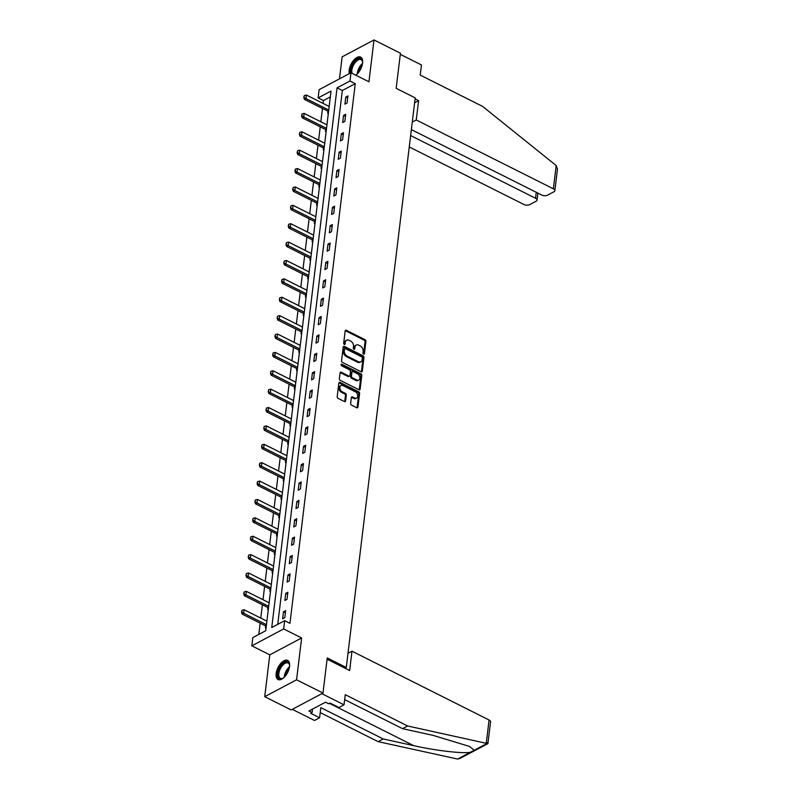 <?xml version="1.0" encoding="UTF-8"?>
<svg xmlns="http://www.w3.org/2000/svg" width="799" height="799" viewBox="0 0 799 799"><rect width="100%" height="100%" fill="white"/><g stroke="black" fill="none" stroke-linecap="round" stroke-linejoin="round"><path stroke-width="1.2" d="M363.595 354.087A0.939 0.659 62.1 0 0 364.424 353.637L365.912 341.353A1.348 0.949 62.1 0 0 365.013 339.675L346.337 330.297A1.348 0.949 62.1 0 0 345.158 330.936L343.67 343.22A0.939 0.659 62.1 0 0 345.128 343.95L345.318 342.362A4.305 3.026 62.1 0 1 346.616 340.224A4.305 3.026 62.1 0 1 349.083 340.324L350.641 341.113A4.305 3.026 62.1 0 1 353.518 346.476L353.318 348.064A0.939 0.659 62.1 0 0 354.776 348.793L354.966 347.205A4.305 3.026 62.1 0 1 356.274 345.068A4.305 3.026 62.1 0 1 358.731 345.168L360.289 345.957A4.305 3.026 62.1 0 1 363.165 351.32L362.976 352.908A0.939 0.659 62.1 0 0 363.595 354.087M289.568 666.416A10.687 5.403 -63.3 0 0 287.65 660.413A10.687 5.403 -63.3 0 0 280.769 663.44A10.687 5.403 -63.3 0 0 276.144 673.537A10.687 5.403 -63.3 0 0 278.062 679.53A10.687 5.403 -63.3 0 0 284.953 676.503A10.687 5.403 -63.3 0 0 289.568 666.416M355.805 75.186A10.687 5.403 -63.3 0 0 362.576 63.101A10.687 5.403 -63.3 0 0 360.659 57.109A10.687 5.403 -63.3 0 0 353.777 60.125A10.687 5.403 -63.3 0 0 349.153 70.222A10.687 5.403 -63.3 0 0 349.283 73.658M350.641 403.435A1.348 0.949 62.1 0 0 351.54 405.113L356.773 407.74A1.348 0.949 62.1 0 0 357.952 407.11L359.61 393.458A1.348 0.949 62.1 0 0 358.711 391.78L340.034 382.401A1.348 0.949 62.1 0 0 338.856 383.041L337.198 396.694A1.348 0.949 62.1 0 0 338.097 398.371L344.429 401.547A1.348 0.949 62.1 0 0 345.607 400.908L346.317 395.066A1.348 0.949 62.1 0 0 345.418 393.388L342.282 391.81A3.596 2.527 62.1 0 1 339.945 388.604A3.596 2.527 62.1 0 1 340.963 385.537A3.596 2.527 62.1 0 1 343.031 385.627L355.325 391.8A3.596 2.527 62.1 0 1 357.652 395.006A3.596 2.527 62.1 0 1 356.634 398.072A3.596 2.527 62.1 0 1 354.576 397.982L352.519 396.953A1.348 0.949 62.1 0 0 351.35 397.592L350.641 403.435M284.664 620.693L283.665 628.943L251.815 645.832L252.814 637.582L265.727 630.731L331.036 91.056L318.122 97.897L319.121 89.648L350.971 72.759L349.972 81.009L337.058 87.86L271.75 627.535L284.664 620.693L289.947 623.35L355.255 83.665L349.972 81.009M362.596 62.931A9.248 4.674 116.7 0 0 362.526 61.613A9.248 4.674 116.7 0 0 362.227 60.434A9.248 4.674 116.7 0 0 355.096 61.213A9.248 4.674 116.7 0 0 350.941 72.779L368.938 81.778L374.002 39.95L400.429 53.213L396.174 88.329L415.2 97.877L346.277 667.495L327.24 657.947L322.996 693.053L296.569 679.789L301.632 637.962L283.665 628.943M361.128 371.775A1.348 0.949 62.1 0 0 362.307 371.136L363.954 357.483A1.348 0.949 62.1 0 0 363.066 355.805L344.389 346.436A1.348 0.949 62.1 0 0 343.21 347.066L341.553 360.719A1.348 0.949 62.1 0 0 342.451 362.396L361.128 371.775M361.777 375.47L360.129 389.123A1.348 0.949 62.1 0 1 358.951 389.752L340.274 380.384A1.348 0.949 62.1 0 1 339.375 378.706L340.084 372.863A1.348 0.949 62.1 0 1 341.263 372.224L348.833 376.029A1.348 0.949 62.1 0 0 350.012 375.39L350.481 371.515A1.348 0.949 62.1 0 0 349.582 369.837L341.702 365.882A0.939 0.659 62.1 0 1 341.892 364.264L360.888 373.792A1.348 0.949 62.1 0 1 361.777 375.47L360.918 375.929L359.27 389.572L360.129 389.123M322.996 693.053L291.156 709.941L264.729 696.678L296.569 679.789M374.002 39.95L342.152 56.839L339.495 78.851M344.988 668.174L346.277 667.495M355.255 83.665L342.342 90.507L277.742 624.359M345.777 97.069L344.928 104.14L347.076 103.001L347.935 95.93L345.777 97.069L347.675 98.017M343.55 115.456L342.701 122.517L344.848 121.378L345.707 114.307L343.55 115.456L345.458 116.404M341.333 133.833L340.474 140.904L342.621 139.765L343.48 132.694L341.333 133.833L343.23 134.781M339.106 152.219L338.247 159.281L340.404 158.142L341.253 151.071L339.106 152.219L341.003 153.168M336.878 170.596L336.029 177.668L338.177 176.529L339.036 169.458L336.878 170.596L338.776 171.545M334.661 188.983L333.802 196.045L335.95 194.906L336.808 187.835L334.661 188.983L336.559 189.932M332.434 207.36L331.575 214.432L333.732 213.293L334.581 206.222L332.434 207.36L334.332 208.319M330.207 225.747L329.348 232.819L331.505 231.67L332.364 224.599L330.207 225.747L332.104 226.696M327.98 244.124L327.131 251.196L329.278 250.057L330.137 242.986L327.98 244.124L329.877 245.083M325.762 262.511L324.903 269.583L327.051 268.434L327.91 261.363L325.762 262.511L327.66 263.46M323.535 280.888L322.676 287.96L324.833 286.821L325.682 279.75L323.535 280.888L325.433 281.847M321.308 299.275L320.459 306.347L322.606 305.198L323.465 298.127L321.308 299.275L323.205 300.224M319.081 317.652L318.232 324.724L320.379 323.585L321.238 316.514L319.081 317.652L320.988 318.611M316.863 336.039L316.005 343.111L318.152 341.962L319.011 334.901L316.863 336.039L318.761 336.988M314.636 354.416L313.777 361.488L315.935 360.349L316.784 353.278L314.636 354.416L316.534 355.375M312.409 372.803L311.56 379.875L313.707 378.726L314.566 371.665L312.409 372.803L314.307 373.752M310.192 391.18L309.333 398.252L311.48 397.113L312.339 390.042L310.192 391.18L312.089 392.139M307.965 409.567L307.106 416.639L309.263 415.49L310.112 408.429L307.965 409.567L309.862 410.516M305.737 427.944L304.878 435.016L307.036 433.877L307.895 426.806L305.737 427.944L307.635 428.903M303.51 446.331L302.661 453.403L304.809 452.264L305.667 445.193L303.51 446.331L305.408 447.28M301.293 464.708L300.434 471.78L302.581 470.641L303.44 463.57L301.293 464.708L303.191 465.667M299.066 483.095L298.207 490.167L300.364 489.028L301.213 481.957L299.066 483.095L300.963 484.044M296.838 501.472L295.99 508.544L298.137 507.405L298.996 500.334L296.838 501.472L298.736 502.431M294.611 519.859L293.762 526.931L295.91 525.792L296.769 518.721L294.611 519.859L296.519 520.808M292.394 538.236L291.535 545.308L293.682 544.169L294.541 537.098L292.394 538.236L294.292 539.195M290.167 556.623L289.308 563.694L291.465 562.556L292.314 555.485L290.167 556.623L292.064 557.572M287.94 575.01L287.091 582.072L289.238 580.933L290.097 573.862L287.94 575.01L289.837 575.959M285.722 593.387L284.863 600.458L287.011 599.32L287.87 592.249L285.722 593.387L287.62 594.336M283.495 611.774L282.636 618.835L284.794 617.697L285.642 610.626L283.495 611.774L285.393 612.723M330.327 96.879L323.415 100.554L323.066 103.401M322.456 108.444L320.838 121.788M320.229 126.821L318.621 140.165M318.002 145.208L316.394 158.552M315.785 163.595L314.167 176.929M313.558 181.972L311.94 195.316M311.33 200.359L309.722 213.693M309.113 218.736L307.495 232.08M306.886 237.123L305.268 250.457M304.659 255.5L303.041 268.844M302.431 273.887L300.824 287.221M300.214 292.264L298.596 305.608M297.987 310.651L296.369 323.985M295.76 329.028L294.152 342.372M293.533 347.415L291.925 360.748M291.315 365.792L289.697 379.135M289.088 384.179L287.47 397.512M286.861 402.556L285.253 415.899M284.644 420.943L283.026 434.276M282.417 439.32L280.799 452.663M280.189 457.707L278.571 471.04M277.962 476.084L276.354 489.427M275.745 494.471L274.127 507.814M273.518 512.848L271.9 526.191M271.29 531.235L269.682 544.578M269.063 549.612L267.455 562.955M266.846 567.999L265.228 581.342M264.619 586.376L263.001 599.719M262.392 604.763L260.784 618.106M260.174 623.15L258.806 634.406M327.96 111.251L327.71 113.268L328.389 112.909M328.599 106.177L329.248 105.838M325.732 129.628L325.483 131.645L326.162 131.286M326.372 124.564L327.021 124.225M323.505 148.015L323.265 150.032L323.945 149.673M324.154 142.941L324.793 142.602M321.278 166.402L321.038 168.419L321.717 168.05M321.927 161.328L322.576 160.989M319.061 184.779L318.811 186.796L319.49 186.437M319.7 179.705L320.349 179.366M316.833 203.166L316.584 205.183L317.263 204.814M317.483 198.092L318.122 197.752M314.606 221.543L314.367 223.56L315.046 223.201M315.255 216.469L315.895 216.13M312.379 239.93L312.139 241.947L312.818 241.588M313.028 234.856L313.677 234.516M310.162 258.307L309.912 260.324L310.591 259.965M310.801 253.233L311.45 252.893M307.935 276.694L307.695 278.711L308.374 278.352M308.584 271.62L309.223 271.28M305.707 295.071L305.468 297.088L306.147 296.729M306.357 289.997L306.996 289.657M303.49 313.458L303.24 315.475L303.92 315.116M304.129 308.384L304.779 308.044M301.263 331.835L301.013 333.852L301.692 333.493M301.902 326.761L302.551 326.421M299.036 350.222L298.796 352.239L299.475 351.88M299.685 345.148L300.324 344.808M296.809 368.599L296.569 370.616L297.248 370.257M297.458 363.535L298.107 363.185M294.591 386.986L294.342 389.003L295.021 388.644M295.231 381.912L295.88 381.572M292.364 405.363L292.114 407.38L292.794 407.021M293.013 400.299L293.652 399.949M290.137 423.75L289.897 425.767L290.576 425.408M290.786 418.676L291.425 418.336M287.91 442.127L287.67 444.144L288.349 443.785M288.559 437.063L289.208 436.713M285.692 460.514L285.443 462.531L286.122 462.172M286.332 455.44L286.981 455.1M283.465 478.891L283.226 480.908L283.905 480.549M284.114 473.827L284.754 473.477M281.238 497.278L280.998 499.295L281.677 498.936M281.887 492.204L282.526 491.864M279.021 515.655L278.771 517.672L279.45 517.313M279.66 510.591L280.309 510.241M276.794 534.042L276.544 536.059L277.223 535.7M277.433 528.968L278.082 528.628M274.566 552.419L274.327 554.436L275.006 554.077M275.216 547.355L275.855 547.005M272.339 570.806L272.099 572.823L272.779 572.464M272.988 565.732L273.638 565.392M270.122 589.183L269.872 591.2L270.551 590.841M270.761 584.119L271.41 583.779M269.113 602.786L246.342 591.35L245.912 594.885L244.364 595.714L267.615 607.38A1.368 0.969 -117.9 0 1 267.925 607.6L267.645 609.587L268.324 609.228M268.544 602.496L269.183 602.156M265.668 625.957L265.428 627.974L266.107 627.605M266.317 620.883L266.956 620.543M301.632 637.962L269.792 654.85L264.729 696.678M269.792 654.85L251.815 645.832M323.415 100.554L318.122 97.897M342.342 90.507L337.058 87.86M356.274 345.068L355.405 345.528A4.305 3.026 62.1 0 0 354.107 347.665L354.966 347.205M353.917 349.223L354.107 347.665M346.616 340.224L345.757 340.684A4.305 3.026 62.1 0 0 344.459 342.821L345.318 342.362M344.269 344.379L344.459 342.821M363.565 354.067L365.053 341.812A1.348 0.949 62.1 0 0 364.154 340.134L345.478 330.756A1.348 0.949 62.1 0 0 345.228 330.666M361.378 371.865A1.348 0.949 62.1 0 0 361.448 371.595L363.096 357.942A1.348 0.949 62.1 0 0 362.197 356.264L343.52 346.886A1.348 0.949 62.1 0 0 343.27 346.796M362.356 358.032A0.939 0.659 62.1 0 0 361.727 356.853L345.328 348.624A0.939 0.659 62.1 0 0 344.509 349.073L344.299 350.751A4.305 3.026 62.1 0 0 347.175 356.114L358.381 361.737A4.305 3.026 62.1 0 0 360.848 361.847A4.305 3.026 62.1 0 0 362.147 359.71L362.356 358.032M344.788 348.604L343.93 349.063A0.939 0.659 62.1 0 0 343.64 349.533L344.509 349.073M360.848 361.847L359.989 362.297A4.305 3.026 62.1 0 1 357.523 362.197L346.317 356.574A4.305 3.026 62.1 0 1 343.44 351.2L343.64 349.533M349.612 376.059L348.744 376.519A1.348 0.949 62.1 0 1 347.974 376.489L340.404 372.684A1.348 0.949 62.1 0 0 340.154 372.594M341.073 364.734L360.019 374.252L360.888 373.792M356.694 379.974A3.596 2.527 62.1 0 0 358.761 380.054A3.596 2.527 62.1 0 0 359.78 376.988A3.596 2.527 62.1 0 0 357.443 373.782L353.118 371.615A1.348 0.949 62.1 0 0 351.94 372.244L351.47 376.119A1.348 0.949 62.1 0 0 352.369 377.797L356.694 379.974L355.835 380.434A3.596 2.527 62.1 0 0 357.892 380.514L358.761 380.054M352.339 371.575L351.48 372.034A1.348 0.949 62.1 0 0 351.081 372.704L351.94 372.244M355.835 380.434L351.5 378.257A1.348 0.949 62.1 0 1 350.611 376.579L351.081 372.704M360.918 375.929A1.348 0.949 62.1 0 0 360.019 374.252M356.634 398.072L355.775 398.531A3.596 2.527 62.1 0 1 353.707 398.441L351.66 397.413A1.348 0.949 62.1 0 0 351.41 397.323M340.963 385.537L340.104 385.997A3.596 2.527 62.1 0 0 339.086 389.063A3.596 2.527 62.1 0 0 341.413 392.269L342.282 391.81M344.679 401.637A1.348 0.949 62.1 0 0 344.749 401.368L345.458 395.525A1.348 0.949 62.1 0 0 344.559 393.847L341.413 392.269M357.023 407.83A1.348 0.949 62.1 0 0 357.093 407.56L358.741 393.917A1.348 0.949 62.1 0 0 357.842 392.239L339.176 382.861A1.348 0.949 62.1 0 0 338.916 382.771M329.168 106.467L306.397 95.031L305.967 98.567L304.419 99.396L327.68 111.061A1.368 0.969 -117.9 0 1 327.989 111.281L328.529 111.76M304.059 97.338L304.269 95.57L303.8 97.478L328.739 110.002M306.397 95.031L304.269 95.57M303.8 97.478L304.419 99.396M362.566 61.952A8.569 4.325 -63.3 0 0 362.347 61.193A8.569 4.325 -63.3 0 0 361.088 59.695A8.569 4.325 -63.3 0 0 354.366 63.69A8.569 4.325 -63.3 0 0 352.069 73.318M361.228 57.478A10.617 5.363 -63.3 0 0 353.508 62.022A10.617 5.363 -63.3 0 0 350.022 73.258M356.903 74.287A9.248 4.674 116.7 0 1 355.795 75.016A9.248 4.674 116.7 0 1 355.625 75.096M355.545 75.056A8.569 4.325 -63.3 0 0 356.094 74.836M283.895 677.602A9.248 4.674 116.7 0 1 282.786 678.331A9.248 4.674 116.7 0 1 278.192 677.043A9.248 4.674 116.7 0 1 281.638 665.048A9.248 4.674 116.7 0 1 289.218 663.749A9.248 4.674 116.7 0 1 289.518 664.918A9.248 4.674 116.7 0 1 289.588 666.246M289.558 665.267A8.569 4.325 -63.3 0 0 289.338 664.508A8.569 4.325 -63.3 0 0 288.079 663.01A8.569 4.325 -63.3 0 0 281.268 667.135A8.569 4.325 -63.3 0 0 279.131 676.813A8.569 4.325 -63.3 0 0 280.389 678.321A8.569 4.325 -63.3 0 0 283.086 678.151M288.219 660.793A10.617 5.363 -63.3 0 0 279.89 666.246A10.617 5.363 -63.3 0 0 277.373 678.021A10.617 5.363 -63.3 0 0 278.701 679.749M556.174 165.543L557.482 168.988L554.866 190.661A4.115 2.057 -173.1 0 0 553.367 188.804L556.174 165.543L482.606 106.407L420.234 75.106L421.463 64.969L400.289 54.342M409.268 146.946L523.844 204.454A4.115 2.057 -173.1 0 0 529.597 204.684L536.139 201.208A4.115 2.057 -173.1 0 0 537.048 200.11A4.115 2.057 -173.1 0 0 535.55 198.252L536.269 192.299M410.646 135.56L535.55 198.252M411.365 129.608L541.662 195.006A4.115 2.057 -173.1 0 0 547.415 195.236L553.957 191.76A4.115 2.057 -173.1 0 0 554.866 190.661M412.274 122.097L416.259 119.98L553.367 188.804M414.611 102.771L418.596 100.664L416.259 119.98M415.081 98.896L418.596 100.664M487.3 742.581L486.971 743.47L407.63 725.981L345.258 694.681L344.029 704.818L338.956 707.505L330.077 703.05L328.699 703.779L325.523 702.191L308.913 711L312.089 712.588L310.711 713.317L319.59 717.782L320.818 707.644L383.18 738.945L378.107 741.642L457.607 759.05L459.864 758.511L487.889 743.649L490.576 721.867A4.115 2.057 6.9 0 0 489.078 719.999L351.979 651.185L347.994 653.302M383.18 738.945L413.732 745.657C435.175 750.571 463.37 753.847 470.421 752.259L474.167 750.271L469.632 746.466L433.098 735.39L402.546 728.678L344.659 699.624M319.59 717.782L314.516 720.468L292.314 709.332L321.837 693.672L344.029 704.818M378.107 741.642L320.219 712.588M407.63 725.981L402.546 728.678M327.091 659.195L349.642 670.511L351.979 651.185M312.089 712.588L312.509 709.093M326.941 124.844L304.169 113.418L303.75 116.954L302.192 117.773L325.453 129.448A1.368 0.969 -117.9 0 1 325.762 129.668L326.302 130.147M301.832 115.725L302.052 113.957L301.573 115.855L326.521 128.379M304.169 113.418L302.052 113.957M301.573 115.855L302.192 117.773M324.724 143.231L301.952 131.795L301.523 135.331L299.975 136.16L323.225 147.825A1.368 0.969 -117.9 0 1 323.545 148.045L324.084 148.524M299.605 134.102L299.825 132.334L299.355 134.242L324.294 146.766M301.952 131.795L299.825 132.334M299.355 134.242L299.975 136.16M322.496 161.608L299.725 150.182L299.295 153.718L297.747 154.537L320.998 166.212A1.368 0.969 -117.9 0 1 321.318 166.432L321.857 166.911M297.388 152.489L297.598 150.721L297.128 152.619L322.067 165.143M299.725 150.182L297.598 150.721M297.128 152.619L297.747 154.537M320.269 179.995L297.498 168.559L297.068 172.095L295.52 172.924L318.781 184.589A1.368 0.969 -117.9 0 1 319.091 184.809L319.63 185.288M295.161 170.866L295.37 169.098L294.901 171.006L319.84 183.53M297.498 168.559L295.37 169.098M294.901 171.006L295.52 172.924M318.052 198.372L295.28 186.946L294.851 190.482L293.303 191.301L316.554 202.976A1.368 0.969 -117.9 0 1 316.863 203.196L317.403 203.675M292.933 189.253L293.153 187.485L292.674 189.383L317.622 201.907M295.28 186.946L293.153 187.485M292.674 189.383L293.303 191.301M315.825 216.759L293.053 205.333L292.624 208.859L291.076 209.688L314.327 221.353A1.368 0.969 -117.9 0 1 314.646 221.573L315.186 222.052M290.706 207.63L290.926 205.862L290.456 207.77L315.395 220.294M293.053 205.333L290.926 205.862M290.456 207.77L291.076 209.688M313.598 235.136L290.826 223.71L290.397 227.246L288.848 228.065L312.109 239.74A1.368 0.969 -117.9 0 1 312.419 239.96L312.958 240.439M288.489 226.017L288.699 224.249L288.229 226.147L313.168 238.671M290.826 223.71L288.699 224.249M288.229 226.147L288.848 228.065M311.37 253.523L288.599 242.097L288.179 245.623L286.621 246.452L309.882 258.127A1.368 0.969 -117.9 0 1 310.192 258.337L310.731 258.816M286.262 244.394L286.471 242.626L286.002 244.534L310.951 257.058M288.599 242.097L286.471 242.626M286.002 244.534L286.621 246.452M309.153 271.91L286.382 260.474L285.952 264.01L284.404 264.829L307.655 276.504A1.368 0.969 -117.9 0 1 307.975 276.724L308.504 277.203M284.035 262.781L284.254 261.013L283.775 262.911L308.724 275.435M286.382 260.474L284.254 261.013M283.775 262.911L284.404 264.829M306.926 290.287L284.154 278.861L283.725 282.397L282.177 283.216L305.428 294.891A1.368 0.969 -117.9 0 1 305.747 295.101L306.287 295.58M281.817 281.158L282.027 279.39L281.558 281.298L306.496 293.822M284.154 278.861L282.027 279.39M281.558 281.298L282.177 283.216M304.699 308.674L281.927 297.238L281.498 300.774L279.95 301.593L303.211 313.268A1.368 0.969 -117.9 0 1 303.52 313.488L304.059 313.967M279.59 299.545L279.8 297.777L279.33 299.675L304.269 312.199M281.927 297.238L279.8 297.777M279.33 299.675L279.95 301.593M302.471 327.051L279.7 315.625L279.28 319.161L277.722 319.98L300.983 331.655A1.368 0.969 -117.9 0 1 301.293 331.865L301.832 332.344M277.363 317.922L277.583 316.154L277.103 318.062L302.052 330.586M279.7 315.625L277.583 316.154M277.103 318.062L277.722 319.98M300.254 345.438L277.483 334.002L277.053 337.538L275.505 338.357L298.756 350.032A1.368 0.969 -117.9 0 1 299.076 350.252L299.615 350.731M275.136 336.309L275.355 334.541L274.886 336.449L299.825 348.973M277.483 334.002L275.355 334.541M274.886 336.449L275.505 338.357M298.027 363.815L275.256 352.389L274.826 355.925L273.278 356.744L296.529 368.419A1.368 0.969 -117.9 0 1 296.848 368.629L297.388 369.118M272.918 354.686L273.128 352.918L272.659 354.826L297.598 367.35M275.256 352.389L273.128 352.918M272.659 354.826L273.278 356.744M295.8 382.202L273.028 370.766L272.599 374.302L271.051 375.121L294.312 386.796A1.368 0.969 -117.9 0 1 294.621 387.016L295.161 387.495M270.691 373.073L270.901 371.305L270.432 373.213L295.37 385.737M273.028 370.766L270.901 371.305M270.432 373.213L271.051 375.121M293.583 400.579L270.811 389.153L270.382 392.689L268.834 393.507L292.084 405.183A1.368 0.969 -117.9 0 1 292.394 405.393L292.933 405.882M268.464 391.45L268.684 389.682L268.204 391.59L293.153 404.114M270.811 389.153L268.684 389.682M268.204 391.59L268.834 393.507M291.355 418.966L268.584 407.53L268.154 411.066L266.606 411.885L289.857 423.56A1.368 0.969 -117.9 0 1 290.177 423.78L290.716 424.259M266.237 409.837L266.457 408.069L265.987 409.977L290.926 422.501M268.584 407.53L266.457 408.069M265.987 409.977L266.606 411.885M289.128 437.343L266.357 425.917L265.927 429.453L264.379 430.271L287.64 441.947A1.368 0.969 -117.9 0 1 287.95 442.157L288.489 442.646M264.02 428.214L264.229 426.446L263.76 428.354L288.699 440.878M266.357 425.917L264.229 426.446M263.76 428.354L264.379 430.271M286.901 455.73L264.129 444.294L263.71 447.83L262.152 448.648L285.413 460.324A1.368 0.969 -117.9 0 1 285.722 460.544L286.262 461.023M261.792 446.601L262.002 444.833L261.533 446.741L286.481 459.265M264.129 444.294L262.002 444.833M261.533 446.741L262.152 448.648M284.684 474.107L261.912 462.681L261.483 466.216L259.935 467.035L283.186 478.711A1.368 0.969 -117.9 0 1 283.505 478.921L284.035 479.41M259.565 464.978L259.785 463.21L259.305 465.118L284.254 477.642M261.912 462.681L259.785 463.21M259.305 465.118L259.935 467.035M282.456 492.494L259.685 481.058L259.256 484.594L257.707 485.422L280.958 497.088A1.368 0.969 -117.9 0 1 281.278 497.308L281.817 497.787M257.348 483.365L257.558 481.597L257.088 483.505L282.027 496.029M259.685 481.058L257.558 481.597M257.088 483.505L257.707 485.422M280.229 510.871L257.458 499.445L257.028 502.98L255.48 503.799L278.741 515.475A1.368 0.969 -117.9 0 1 279.051 515.685L279.59 516.174M255.121 501.752L255.33 499.984L254.861 501.882L279.8 514.406M257.458 499.445L255.33 499.984M254.861 501.882L255.48 503.799M278.002 529.258L255.231 517.822L254.811 521.357L253.253 522.186L276.514 533.852A1.368 0.969 -117.9 0 1 276.824 534.072L277.363 534.551M252.893 520.129L253.113 518.361L252.634 520.269L277.583 532.793M255.231 517.822L253.113 518.361M252.634 520.269L253.253 522.186M275.785 547.635L253.013 536.209L252.584 539.744L251.036 540.563L274.287 552.239A1.368 0.969 -117.9 0 1 274.606 552.449L275.146 552.938M250.666 538.516L250.886 536.748L250.417 538.646L275.355 551.17M253.013 536.209L250.886 536.748M250.417 538.646L251.036 540.563M273.558 566.022L250.786 554.586L250.357 558.121L248.809 558.95L272.059 570.616A1.368 0.969 -117.9 0 1 272.379 570.836L272.918 571.315M248.449 556.893L248.659 555.125L248.189 557.033L273.128 569.557M250.786 554.586L248.659 555.125M248.189 557.033L248.809 558.95M271.33 584.399L248.559 572.973L248.129 576.508L246.581 577.327L269.842 589.003A1.368 0.969 -117.9 0 1 270.152 589.223L270.691 589.702M246.222 575.28L246.432 573.512L245.962 575.41L270.901 587.934M248.559 572.973L246.432 573.512M245.962 575.41L246.581 577.327M268.564 607.26L267.925 607.6L268.464 608.079M243.995 593.657L244.214 591.889L243.735 593.797L268.684 606.321M246.342 591.35L244.214 591.889M243.735 593.797L244.364 595.714M266.886 621.163L244.114 609.737L243.685 613.272L242.137 614.091L265.388 625.767A1.368 0.969 -117.9 0 1 265.707 625.987L266.247 626.466M241.767 612.044L241.987 610.276L241.518 612.174L266.457 624.698M244.114 609.737L241.987 610.276M241.518 612.174L242.137 614.091M363.595 354.077L364.424 353.637M344.289 344.399L345.128 343.95M353.947 349.243L354.776 348.793M345.478 330.756L346.337 330.297M364.154 340.134L365.013 339.675M365.053 341.812L365.912 341.353M343.52 346.886L344.389 346.436M362.197 356.264L363.066 355.805M363.096 357.942L363.954 357.483M361.448 371.595L362.307 371.136M343.44 351.2L344.299 350.751M346.317 356.574L347.175 356.114M357.523 362.197L358.381 361.737M340.404 372.684L341.263 372.224M347.974 376.489L348.833 376.029M341.073 364.704L341.892 364.264M350.611 376.579L351.47 376.119M351.5 378.257L352.369 377.797M351.66 397.413L352.519 396.953M353.707 398.441L354.576 397.982M344.559 393.847L345.418 393.388M345.458 395.525L346.317 395.066M344.749 401.368L345.607 400.908M339.176 382.861L340.034 382.401M357.842 392.239L358.711 391.78M358.741 393.917L359.61 393.458M357.093 407.56L357.952 407.11M327.989 111.281L328.629 110.941M327.68 111.061L328.679 110.532M357.303 73.898A8.569 4.325 116.7 0 1 362.526 63.481M362.317 64.609A8.29 4.185 -63.3 0 0 358.082 73.049M284.294 677.212A8.569 4.325 116.7 0 1 289.518 666.795M289.308 667.924A8.29 4.185 -63.3 0 0 285.073 676.363M457.607 759.05L470.421 752.259M474.167 750.271L486.971 743.47M486.261 743.26L489.078 719.999M329.478 703.37L413.732 745.657M325.762 129.668L326.401 129.328M325.453 129.448L326.451 128.919M323.545 148.045L324.174 147.705M323.225 147.825L324.224 147.296M321.318 166.432L321.957 166.092M320.998 166.212L322.007 165.683M319.091 184.809L319.73 184.469M318.781 184.589L319.78 184.06M316.863 203.196L317.503 202.856M316.554 202.976L317.553 202.447M314.646 221.573L315.285 221.233M314.327 221.353L315.325 220.824M312.419 239.96L313.058 239.62M312.109 239.74L313.108 239.211M310.192 258.337L310.831 257.997M309.882 258.127L310.881 257.588M307.975 276.724L308.604 276.384M307.655 276.504L308.654 275.975M305.747 295.101L306.387 294.761M305.428 294.891L306.436 294.352M303.52 313.488L304.159 313.148M303.211 313.268L304.209 312.739M301.293 331.865L301.932 331.525M300.983 331.655L301.982 331.116M299.076 350.252L299.705 349.912M298.756 350.032L299.755 349.503M296.848 368.629L297.488 368.289M296.529 368.419L297.538 367.88M294.621 387.016L295.26 386.676M294.312 386.796L295.31 386.267M292.394 405.393L293.033 405.053M292.084 405.183L293.083 404.654M290.177 423.78L290.816 423.44M289.857 423.56L290.856 423.031M287.95 442.157L288.589 441.817M287.64 441.947L288.639 441.418M285.722 460.544L286.362 460.204M285.413 460.324L286.412 459.795M283.505 478.921L284.134 478.591M283.186 478.711L284.184 478.182M281.278 497.308L281.917 496.968M280.958 497.088L281.967 496.559M279.051 515.685L279.69 515.355M278.741 515.475L279.74 514.946M276.824 534.072L277.463 533.732M276.514 533.852L277.513 533.323M274.606 552.449L275.236 552.119M274.287 552.239L275.285 551.71M272.379 570.836L273.018 570.496M272.059 570.616L273.068 570.087M270.152 589.223L270.791 588.883M269.842 589.003L270.841 588.473M267.615 607.38L268.614 606.85M265.707 625.987L266.347 625.647M265.388 625.767L266.387 625.237M537.048 200.11L537.897 193.118"/></g></svg>
